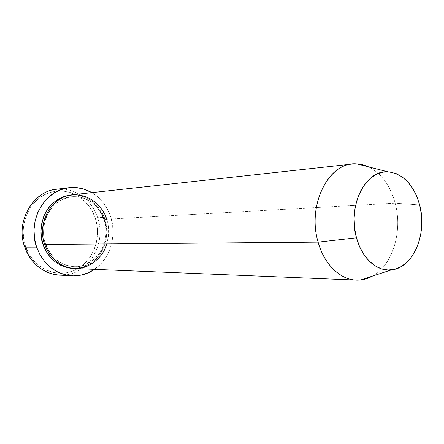 <?xml version="1.0" encoding="UTF-8"?>
<svg xmlns="http://www.w3.org/2000/svg" width="444" height="444" viewBox="0 0 444 444"><rect width="100%" height="100%" fill="white"/><g stroke="black" fill="none" stroke-linecap="round" stroke-linejoin="round"><path stroke-width="0.33" stroke-dasharray="2.22 1.67" d="M62.687 189.072C79.654 190.992 91.309 200.549 97.647 217.732L95.36 218.365C88.944 198.141 67.305 185.919 48.302 193.04C29.193 199.839 18.087 225.291 25.569 246.514L24.736 247.158L25.569 246.514L23.621 238.495L23.16 230.208L24.204 222.006L26.712 214.224L30.564 207.176L35.598 201.154L41.592 196.381L48.302 193.04L55.445 191.231L62.737 191.014L69.902 192.363L76.673 195.205L82.806 199.417L88.073 204.828L92.308 211.222L95.36 218.365L97.131 226.002L97.558 233.855L96.631 241.647L94.378 249.101L90.87 255.949L86.225 261.943L80.603 266.85L74.192 270.474L67.233 272.66L59.968 273.315L52.686 272.377L45.66 269.858L39.183 265.845L33.528 260.473L28.921 253.94L25.569 246.514C32.767 267.854 55.988 278.688 74.192 270.474C92.519 262.559 102.042 238.489 95.36 218.365L97.647 217.732C91.986 199.534 74.248 186.846 56.444 189.288M104.257 219.897L104.845 219.347C107.809 226.362 107.437 235.753 103.724 247.508C99.306 258.88 86.78 268.842 73.776 268.476L79.887 267.915L86.058 265.973L91.742 262.748L96.737 258.375L100.86 253.019L103.979 246.886L105.983 240.21L106.804 233.228L106.421 226.185L104.845 219.347L104.257 219.897C107.126 226.656 106.727 235.703 103.058 247.025C98.701 257.97 86.436 267.327 74.009 266.65C86.436 267.327 98.701 257.97 103.058 247.025C106.727 235.703 107.126 226.656 104.257 219.897L106.627 219.247L104.257 219.897C101.898 211.094 91.053 195.249 71.617 196.731C91.053 195.249 101.898 211.094 104.257 219.897M44.567 243.989L45.521 243.817C48.08 252.225 57.265 265.684 74.009 266.65C57.265 265.684 48.08 252.225 45.521 243.817L44.727 244.466L45.521 243.817C42.752 237.346 42.863 228.738 45.854 217.982C50.366 206.249 58.958 199.162 71.617 196.731C58.958 199.162 50.366 206.249 45.854 217.982C42.863 228.738 42.752 237.346 45.521 243.817L44.567 243.989M106.799 243.939C109.213 233.644 109.157 225.413 106.627 219.247C100.189 202.464 88.683 194.317 72.117 194.816M395.171 203.158C390.326 185.592 381.49 173.51 368.67 166.916C381.49 173.51 390.326 185.592 395.171 203.158L106.627 219.247L395.171 203.158C402.886 231.235 392.657 265.334 372.405 276.124C392.657 265.334 402.886 231.235 395.171 203.158L419.663 204.956L395.171 203.158M110.723 216.955L97.647 217.732L110.723 216.955C117.083 235.897 110.14 258.813 94.467 269.342L101.066 263.625L105.983 257.198L109.69 249.861L112.077 241.88L113.053 233.538L112.598 225.13L110.723 216.955L107.487 209.302L103.002 202.447L97.414 196.642L91.847 192.652C100.871 198.207 107.159 206.305 110.723 216.955M59.374 275.108C86.541 277.411 107.42 244.755 97.647 217.732C106.394 242.385 90.126 272.505 65.618 274.903M71.273 194.922L75.885 194.91L82.234 196.104L88.239 198.629L93.678 202.386L98.363 207.22L102.131 212.948L104.845 219.347C102.353 210.206 91.359 193.889 71.268 194.922M74.636 268.526C97.464 270.146 114.907 242.302 106.627 219.247M104.024 219.808C111.966 241.814 95.249 268.215 74.009 266.65C60.262 265.173 50.832 257.592 45.71 243.911C37.929 222.977 52.464 197.863 71.617 196.731C87.041 196.242 97.841 203.935 104.024 219.808"/><path stroke-width="0.67" d="M68.798 187.745L56.444 189.288C32.595 191.303 15.263 221.861 24.736 247.158C14.147 219.242 36.497 186.38 62.687 189.072M73.776 268.476C55.8 267.893 45.782 253.441 43.085 244.483L44.567 243.989L43.085 244.483L41.364 237.329L40.959 229.948L41.875 222.633L44.078 215.695L47.469 209.407L51.904 204.029L57.193 199.756L63.115 196.759L71.273 194.922C57.764 197.158 48.529 204.518 43.556 216.988C40.282 228.438 40.127 237.601 43.085 244.483L46.037 251.104L50.1 256.937L55.089 261.744L60.806 265.346L67.011 267.61L73.782 268.476M352.292 164.064C357.903 163.486 363.364 164.435 368.67 166.916L362.887 164.829L356.937 163.925C329.559 160.789 306.604 204.617 318.12 242.141C307.464 207.143 326.64 165.418 352.292 164.064L72.117 194.816C51.637 196.231 36.641 222.605 44.727 244.466C47.43 252.825 55.511 265.085 70.929 268.137C86.613 271.29 103.202 258.119 106.799 243.939M318.12 242.141L356.471 237.818C347.108 206.327 365.606 169.447 388.078 171.856C403.307 173.793 413.836 184.826 419.663 204.956L416.844 196.448L412.964 188.805L408.153 182.312L402.569 177.217L396.403 173.726L389.888 172.006L383.255 172.15L376.762 174.181L370.668 178.066L365.234 183.677L360.678 190.803L357.209 199.178L354.984 208.464L354.101 218.276L354.601 228.199L356.471 237.818L359.612 246.731L363.897 254.567L369.136 261.017L375.091 265.839L381.524 268.864L388.161 270.002L394.755 269.247L401.049 266.661L406.815 262.376L411.849 256.577L415.984 249.489L419.075 241.386L421.034 232.562L421.789 223.338L421.328 214.025L419.663 204.956C427.6 233.5 413.192 268.121 391.425 269.869C377.045 271.8 361.843 258.364 356.471 237.818L318.12 242.141L44.727 244.466L318.12 242.141C324.719 266.589 343.39 282.373 360.9 279.903L366.772 278.599L372.405 276.124C367.277 278.96 361.893 280.281 356.255 280.081C340.143 279.692 324.153 264.324 318.12 242.141M65.618 274.903C48.74 277.267 30.808 265.512 24.736 247.158L36.591 247.125C26.929 221.14 44.583 189.771 68.837 187.74C76.995 186.813 84.665 188.45 91.847 192.652L83.733 189.05L76.124 187.584L68.376 187.801L60.778 189.721L53.646 193.29L47.264 198.401L41.903 204.862L37.795 212.426L35.126 220.785L34.016 229.604L34.51 238.506L36.591 247.125L24.736 247.158C31.491 264.136 43.035 273.454 59.374 275.108L71.845 275.807C55.223 274.12 43.473 264.557 36.591 247.125L40.165 255.1L45.072 262.11L51.104 267.876L57.998 272.178L65.468 274.864L73.21 275.857L80.925 275.147L88.312 272.783L94.467 269.342C87.585 274.015 80.048 276.174 71.845 275.807M106.627 219.247C104.307 208.625 88.123 189.022 64.802 196.575C41.936 206.294 39.882 234.193 44.727 244.466C50.544 259.252 60.512 267.271 74.636 268.526L356.255 280.081M356.937 163.925L388.078 171.856M360.9 279.903L391.425 269.869"/></g></svg>
